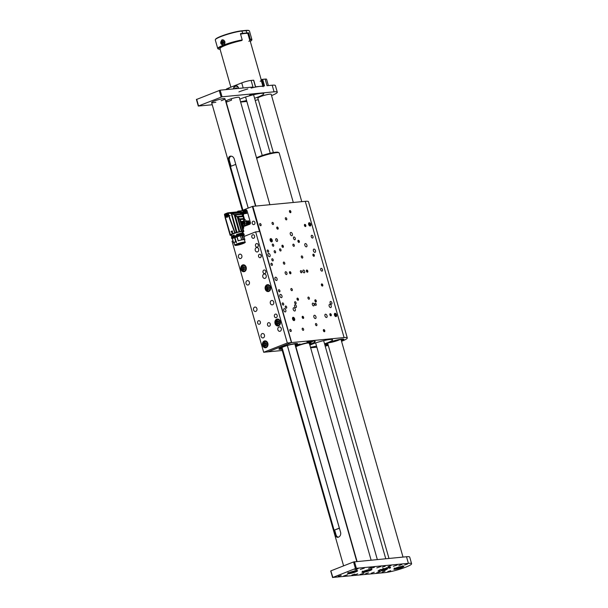 <?xml version="1.0" encoding="UTF-8"?>
<svg xmlns="http://www.w3.org/2000/svg" width="608" height="608" viewBox="0 0 608 608"><rect width="100%" height="100%" fill="white"/><g stroke="black" fill="none" stroke-linecap="round" stroke-linejoin="round"><path stroke-width="0.91" d="M270.72 238.594A1.733 1.011 68.5 0 0 270.552 238.632A1.733 1.011 68.5 0 0 270.248 240.616A1.733 1.011 68.5 0 0 271.822 241.862A1.733 1.011 68.5 0 0 272.179 240.016A1.733 1.011 68.5 0 0 270.72 238.594M293.132 317.292A1.733 1.011 68.5 0 0 292.972 317.33A1.733 1.011 68.5 0 0 292.668 319.314A1.733 1.011 68.5 0 0 294.242 320.56A1.733 1.011 68.5 0 0 294.591 318.714A1.733 1.011 68.5 0 0 293.132 317.292M341.559 341.324A15.61 2.09 164.1 0 0 347.282 337.934A15.61 2.09 164.1 0 0 344.075 337.569L291.642 342.57L267.946 351.85L282.241 350.497M310.627 347.791L316.844 347.198M299.987 344.029L299.835 344.082A12.973 1.74 164.1 0 0 295.298 345.656M314.99 341.255A12.821 1.718 164.1 0 1 315.028 341.324L313.872 342.631L309.7 344.523L308.15 341.673L306.911 341.795L308.431 341.833A12.973 1.74 164.1 0 1 315.218 341.476A12.973 1.74 164.1 0 1 309.715 344.576M309.229 222.695A1.733 1.011 68.5 0 0 309.069 222.733A1.733 1.011 68.5 0 0 308.765 224.717A1.733 1.011 68.5 0 0 310.338 225.963A1.733 1.011 68.5 0 0 310.688 224.109A1.733 1.011 68.5 0 0 309.229 222.695M335.038 313.295A1.733 1.011 68.5 0 0 334.879 313.333A1.733 1.011 68.5 0 0 334.567 315.316A1.733 1.011 68.5 0 0 336.148 316.563A1.733 1.011 68.5 0 0 336.498 314.716A1.733 1.011 68.5 0 0 335.038 313.295M325.538 314.199A1.733 1.011 68.5 0 0 325.371 314.237A1.733 1.011 68.5 0 0 325.067 316.221A1.733 1.011 68.5 0 0 326.64 317.467A1.733 1.011 68.5 0 0 326.998 315.62A1.733 1.011 68.5 0 0 325.538 314.199M305.414 243.557A1.733 1.011 68.5 0 0 305.246 243.595A1.733 1.011 68.5 0 0 304.942 245.579A1.733 1.011 68.5 0 0 306.516 246.825A1.733 1.011 68.5 0 0 306.873 244.971A1.733 1.011 68.5 0 0 305.414 243.557M290.852 232.431A1.733 1.011 68.5 0 0 290.685 232.469A1.733 1.011 68.5 0 0 290.381 234.452A1.733 1.011 68.5 0 0 291.962 235.699A1.733 1.011 68.5 0 0 292.311 233.852A1.733 1.011 68.5 0 0 290.852 232.431M314.45 315.263A1.733 1.011 68.5 0 0 314.283 315.301A1.733 1.011 68.5 0 0 313.979 317.285A1.733 1.011 68.5 0 0 315.552 318.524A1.733 1.011 68.5 0 0 315.909 316.677A1.733 1.011 68.5 0 0 314.45 315.263M272.703 244.082A1.148 0.669 68.5 0 0 272.597 244.104A1.148 0.669 68.5 0 0 272.392 245.412A1.148 0.669 68.5 0 0 273.433 246.232A1.148 0.669 68.5 0 0 273.668 245.016A1.148 0.669 68.5 0 0 272.703 244.082M274.588 250.694A1.148 0.669 68.5 0 0 274.482 250.716A1.148 0.669 68.5 0 0 274.276 252.024A1.148 0.669 68.5 0 0 275.318 252.852A1.148 0.669 68.5 0 0 275.553 251.628A1.148 0.669 68.5 0 0 274.588 250.694M280.463 294.386A1.733 1.011 68.5 0 0 280.296 294.424A1.733 1.011 68.5 0 0 279.992 296.408A1.733 1.011 68.5 0 0 281.565 297.654A1.733 1.011 68.5 0 0 281.922 295.807A1.733 1.011 68.5 0 0 280.463 294.386M275.561 277.195A1.733 1.011 68.5 0 0 275.401 277.233A1.733 1.011 68.5 0 0 275.09 279.216A1.733 1.011 68.5 0 0 276.67 280.463A1.733 1.011 68.5 0 0 277.02 278.608A1.733 1.011 68.5 0 0 275.561 277.195M284.301 308.628A1.733 1.011 68.5 0 0 284.141 308.666A1.733 1.011 68.5 0 0 283.837 310.65A1.733 1.011 68.5 0 0 285.41 311.896A1.733 1.011 68.5 0 0 285.768 310.042A1.733 1.011 68.5 0 0 284.301 308.628M268.576 253.407A1.733 1.011 68.5 0 0 268.409 253.445A1.733 1.011 68.5 0 0 268.105 255.428A1.733 1.011 68.5 0 0 269.678 256.675A1.733 1.011 68.5 0 0 270.036 254.82A1.733 1.011 68.5 0 0 268.576 253.407M313.986 249.075A1.733 1.011 68.5 0 0 313.827 249.113A1.733 1.011 68.5 0 0 313.523 251.096A1.733 1.011 68.5 0 0 315.096 252.343A1.733 1.011 68.5 0 0 315.446 250.488A1.733 1.011 68.5 0 0 313.986 249.075M329.718 304.289A1.733 1.011 68.5 0 0 329.551 304.334A1.733 1.011 68.5 0 0 329.247 306.318A1.733 1.011 68.5 0 0 330.82 307.557A1.733 1.011 68.5 0 0 331.178 305.71A1.733 1.011 68.5 0 0 329.718 304.289M293.801 307.716A1.733 1.011 68.5 0 0 293.634 307.762A1.733 1.011 68.5 0 0 293.33 309.746A1.733 1.011 68.5 0 0 294.903 310.984A1.733 1.011 68.5 0 0 295.26 309.138A1.733 1.011 68.5 0 0 293.801 307.716M285.684 306.014A1.148 0.669 68.5 0 0 285.57 306.044A1.148 0.669 68.5 0 0 285.372 307.352A1.148 0.669 68.5 0 0 286.414 308.172A1.148 0.669 68.5 0 0 286.642 306.949A1.148 0.669 68.5 0 0 285.684 306.014M272.209 258.727A1.148 0.669 68.5 0 0 272.103 258.757A1.148 0.669 68.5 0 0 271.905 260.064A1.148 0.669 68.5 0 0 272.939 260.885A1.148 0.669 68.5 0 0 273.174 259.669A1.148 0.669 68.5 0 0 272.209 258.727M301.728 255.915A1.148 0.669 68.5 0 0 301.621 255.938A1.148 0.669 68.5 0 0 301.424 257.245A1.148 0.669 68.5 0 0 302.457 258.073A1.148 0.669 68.5 0 0 302.693 256.85A1.148 0.669 68.5 0 0 301.728 255.915M315.202 303.194A1.148 0.669 68.5 0 0 315.088 303.225A1.148 0.669 68.5 0 0 314.891 304.532A1.148 0.669 68.5 0 0 315.932 305.353A1.148 0.669 68.5 0 0 316.168 304.137A1.148 0.669 68.5 0 0 315.202 303.194M276.252 238.678A1.459 0.851 68.5 0 0 276.116 238.708A1.459 0.851 68.5 0 0 275.857 240.38A1.459 0.851 68.5 0 0 277.18 241.422A1.459 0.851 68.5 0 0 277.484 239.871A1.459 0.851 68.5 0 0 276.252 238.678M294.006 236.983A1.459 0.851 68.5 0 0 293.869 237.014A1.459 0.851 68.5 0 0 293.611 238.686A1.459 0.851 68.5 0 0 294.933 239.727A1.459 0.851 68.5 0 0 295.23 238.176A1.459 0.851 68.5 0 0 294.006 236.983M311.76 235.288A1.459 0.851 68.5 0 0 311.623 235.326A1.459 0.851 68.5 0 0 311.364 236.991A1.459 0.851 68.5 0 0 312.687 238.032A1.459 0.851 68.5 0 0 312.983 236.482A1.459 0.851 68.5 0 0 311.76 235.288M295.093 304.813A1.459 0.851 68.5 0 0 294.956 304.844A1.459 0.851 68.5 0 0 294.698 306.508A1.459 0.851 68.5 0 0 296.02 307.557A1.459 0.851 68.5 0 0 296.316 306.006A1.459 0.851 68.5 0 0 295.093 304.813M312.846 303.118A1.459 0.851 68.5 0 0 312.71 303.149A1.459 0.851 68.5 0 0 312.451 304.813A1.459 0.851 68.5 0 0 313.774 305.862A1.459 0.851 68.5 0 0 314.07 304.312A1.459 0.851 68.5 0 0 312.846 303.118M330.6 301.424A1.459 0.851 68.5 0 0 330.463 301.454A1.459 0.851 68.5 0 0 330.205 303.126A1.459 0.851 68.5 0 0 331.527 304.167A1.459 0.851 68.5 0 0 331.824 302.617A1.459 0.851 68.5 0 0 330.6 301.424M285.676 271.746A1.459 0.851 68.5 0 0 285.532 271.776A1.459 0.851 68.5 0 0 285.281 273.448A1.459 0.851 68.5 0 0 286.604 274.489A1.459 0.851 68.5 0 0 286.9 272.939A1.459 0.851 68.5 0 0 285.676 271.746M303.422 270.051A1.459 0.851 68.5 0 0 303.286 270.081A1.459 0.851 68.5 0 0 303.035 271.753A1.459 0.851 68.5 0 0 304.357 272.794A1.459 0.851 68.5 0 0 304.654 271.244A1.459 0.851 68.5 0 0 303.422 270.051M321.176 268.356A1.459 0.851 68.5 0 0 321.039 268.386A1.459 0.851 68.5 0 0 320.781 270.058A1.459 0.851 68.5 0 0 322.111 271.1A1.459 0.851 68.5 0 0 322.407 269.549A1.459 0.851 68.5 0 0 321.176 268.356M295.062 301.72A1.148 0.669 68.5 0 0 294.956 301.75A1.148 0.669 68.5 0 0 294.751 303.058A1.148 0.669 68.5 0 0 295.792 303.878A1.148 0.669 68.5 0 0 296.028 302.662A1.148 0.669 68.5 0 0 295.062 301.72M282.674 302.906A1.148 0.669 68.5 0 0 282.568 302.928A1.148 0.669 68.5 0 0 282.363 304.243A1.148 0.669 68.5 0 0 283.404 305.064A1.148 0.669 68.5 0 0 283.64 303.84A1.148 0.669 68.5 0 0 282.674 302.906M290.214 329.361A1.148 0.669 68.5 0 0 290.1 329.384A1.148 0.669 68.5 0 0 289.902 330.691A1.148 0.669 68.5 0 0 290.943 331.512A1.148 0.669 68.5 0 0 291.171 330.296A1.148 0.669 68.5 0 0 290.214 329.361M302.594 328.176A1.148 0.669 68.5 0 0 302.488 328.198A1.148 0.669 68.5 0 0 302.282 329.513A1.148 0.669 68.5 0 0 303.324 330.334A1.148 0.669 68.5 0 0 303.559 329.11A1.148 0.669 68.5 0 0 302.594 328.176M283.754 262.04A1.148 0.669 68.5 0 0 283.647 262.071A1.148 0.669 68.5 0 0 283.45 263.378A1.148 0.669 68.5 0 0 284.491 264.199A1.148 0.669 68.5 0 0 284.719 262.983A1.148 0.669 68.5 0 0 283.754 262.04M271.373 263.226A1.148 0.669 68.5 0 0 271.267 263.249A1.148 0.669 68.5 0 0 271.062 264.564A1.148 0.669 68.5 0 0 272.103 265.384A1.148 0.669 68.5 0 0 272.338 264.161A1.148 0.669 68.5 0 0 271.373 263.226M278.905 289.682A1.148 0.669 68.5 0 0 278.798 289.704A1.148 0.669 68.5 0 0 278.601 291.012A1.148 0.669 68.5 0 0 279.634 291.832A1.148 0.669 68.5 0 0 279.87 290.616A1.148 0.669 68.5 0 0 278.905 289.682M291.293 288.496A1.148 0.669 68.5 0 0 291.186 288.519A1.148 0.669 68.5 0 0 290.981 289.834A1.148 0.669 68.5 0 0 292.022 290.654A1.148 0.669 68.5 0 0 292.258 289.431A1.148 0.669 68.5 0 0 291.293 288.496M272.452 222.368A1.148 0.669 68.5 0 0 272.346 222.391A1.148 0.669 68.5 0 0 272.141 223.698A1.148 0.669 68.5 0 0 273.182 224.519A1.148 0.669 68.5 0 0 273.418 223.303A1.148 0.669 68.5 0 0 272.452 222.368M260.072 223.546A1.148 0.669 68.5 0 0 259.958 223.569A1.148 0.669 68.5 0 0 259.76 224.884A1.148 0.669 68.5 0 0 260.802 225.705A1.148 0.669 68.5 0 0 261.03 224.481A1.148 0.669 68.5 0 0 260.072 223.546M267.604 250.002A1.148 0.669 68.5 0 0 267.497 250.025A1.148 0.669 68.5 0 0 267.292 251.332A1.148 0.669 68.5 0 0 268.333 252.153A1.148 0.669 68.5 0 0 268.569 250.937A1.148 0.669 68.5 0 0 267.604 250.002M279.992 248.816A1.148 0.669 68.5 0 0 279.885 248.847A1.148 0.669 68.5 0 0 279.68 250.154A1.148 0.669 68.5 0 0 280.721 250.975A1.148 0.669 68.5 0 0 280.957 249.751A1.148 0.669 68.5 0 0 279.992 248.816M323.768 329.551A1.148 0.669 68.5 0 0 323.661 329.582A1.148 0.669 68.5 0 0 323.456 330.889A1.148 0.669 68.5 0 0 324.497 331.71A1.148 0.669 68.5 0 0 324.733 330.486A1.148 0.669 68.5 0 0 323.768 329.551M330.266 313.652A1.148 0.669 68.5 0 0 330.152 313.675A1.148 0.669 68.5 0 0 329.954 314.982A1.148 0.669 68.5 0 0 330.995 315.803A1.148 0.669 68.5 0 0 331.231 314.587A1.148 0.669 68.5 0 0 330.266 313.652M315.294 299.79A1.148 0.669 68.5 0 0 315.18 299.82A1.148 0.669 68.5 0 0 314.982 301.127A1.148 0.669 68.5 0 0 316.023 301.948A1.148 0.669 68.5 0 0 316.251 300.732A1.148 0.669 68.5 0 0 315.294 299.79M306.812 270.036A1.148 0.669 68.5 0 0 306.706 270.058A1.148 0.669 68.5 0 0 306.5 271.366A1.148 0.669 68.5 0 0 307.542 272.186A1.148 0.669 68.5 0 0 307.777 270.97A1.148 0.669 68.5 0 0 306.812 270.036M298.338 240.274A1.148 0.669 68.5 0 0 298.232 240.297A1.148 0.669 68.5 0 0 298.026 241.612A1.148 0.669 68.5 0 0 299.068 242.432A1.148 0.669 68.5 0 0 299.303 241.209A1.148 0.669 68.5 0 0 298.338 240.274M289.856 210.512A1.148 0.669 68.5 0 0 289.75 210.543A1.148 0.669 68.5 0 0 289.552 211.85A1.148 0.669 68.5 0 0 290.586 212.671A1.148 0.669 68.5 0 0 290.822 211.447A1.148 0.669 68.5 0 0 289.856 210.512M321.784 283.89A1.148 0.669 68.5 0 0 321.678 283.913A1.148 0.669 68.5 0 0 321.48 285.22A1.148 0.669 68.5 0 0 322.514 286.049A1.148 0.669 68.5 0 0 322.749 284.825A1.148 0.669 68.5 0 0 321.784 283.89M313.31 254.129A1.148 0.669 68.5 0 0 313.204 254.152A1.148 0.669 68.5 0 0 312.998 255.466A1.148 0.669 68.5 0 0 314.04 256.287A1.148 0.669 68.5 0 0 314.275 255.064A1.148 0.669 68.5 0 0 313.31 254.129M304.828 224.367A1.148 0.669 68.5 0 0 304.722 224.398A1.148 0.669 68.5 0 0 304.524 225.705A1.148 0.669 68.5 0 0 305.558 226.526A1.148 0.669 68.5 0 0 305.794 225.31A1.148 0.669 68.5 0 0 304.828 224.367M302.602 316.289A1.148 0.669 68.5 0 0 302.495 316.312A1.148 0.669 68.5 0 0 302.29 317.627A1.148 0.669 68.5 0 0 303.331 318.448A1.148 0.669 68.5 0 0 303.567 317.224A1.148 0.669 68.5 0 0 302.602 316.289M297.418 298.102A1.148 0.669 68.5 0 0 297.312 298.125A1.148 0.669 68.5 0 0 297.114 299.44A1.148 0.669 68.5 0 0 298.148 300.261A1.148 0.669 68.5 0 0 298.384 299.037A1.148 0.669 68.5 0 0 297.418 298.102M289.887 271.647A1.148 0.669 68.5 0 0 289.78 271.677A1.148 0.669 68.5 0 0 289.575 272.984A1.148 0.669 68.5 0 0 290.616 273.805A1.148 0.669 68.5 0 0 290.852 272.582A1.148 0.669 68.5 0 0 289.887 271.647M282.348 245.199A1.148 0.669 68.5 0 0 282.241 245.222A1.148 0.669 68.5 0 0 282.044 246.529A1.148 0.669 68.5 0 0 283.077 247.35A1.148 0.669 68.5 0 0 283.313 246.134A1.148 0.669 68.5 0 0 282.348 245.199M277.172 227.012A1.148 0.669 68.5 0 0 277.066 227.035A1.148 0.669 68.5 0 0 276.86 228.342A1.148 0.669 68.5 0 0 277.902 229.163A1.148 0.669 68.5 0 0 278.137 227.947A1.148 0.669 68.5 0 0 277.172 227.012M308.362 297.061A1.148 0.669 68.5 0 0 308.256 297.084A1.148 0.669 68.5 0 0 308.051 298.391A1.148 0.669 68.5 0 0 309.092 299.212A1.148 0.669 68.5 0 0 309.328 297.996A1.148 0.669 68.5 0 0 308.362 297.061M300.823 270.606A1.148 0.669 68.5 0 0 300.717 270.628A1.148 0.669 68.5 0 0 300.519 271.943A1.148 0.669 68.5 0 0 301.553 272.764A1.148 0.669 68.5 0 0 301.788 271.54A1.148 0.669 68.5 0 0 300.823 270.606M293.292 244.15A1.148 0.669 68.5 0 0 293.185 244.18A1.148 0.669 68.5 0 0 292.98 245.488A1.148 0.669 68.5 0 0 294.021 246.308A1.148 0.669 68.5 0 0 294.257 245.085A1.148 0.669 68.5 0 0 293.292 244.15M285.752 217.702A1.148 0.669 68.5 0 0 285.646 217.725A1.148 0.669 68.5 0 0 285.448 219.032A1.148 0.669 68.5 0 0 286.49 219.853A1.148 0.669 68.5 0 0 286.718 218.637A1.148 0.669 68.5 0 0 285.752 217.702M315.894 323.509A1.148 0.669 68.5 0 0 315.788 323.54A1.148 0.669 68.5 0 0 315.59 324.847A1.148 0.669 68.5 0 0 316.624 325.668A1.148 0.669 68.5 0 0 316.859 324.444A1.148 0.669 68.5 0 0 315.894 323.509M344.075 337.569L305.269 201.332L252.837 206.34L291.642 342.57M259.502 231.511L252.366 206.462L241.27 210.824M252.366 206.462L252.837 206.34M305.269 201.332A15.61 2.09 -15.9 0 1 308.469 201.696L347.282 337.934M341.886 339.104A9.713 1.3 164.1 0 0 331.307 341.628A9.713 1.3 164.1 0 0 325.189 344.652A9.713 1.3 164.1 0 0 328.107 344.766A9.713 1.3 164.1 0 1 325.189 344.652A9.713 1.3 164.1 0 1 328.639 342.585A9.713 1.3 164.1 0 1 338.39 339.682A9.713 1.3 164.1 0 1 343.877 339.332A9.713 1.3 164.1 0 0 341.886 339.104M341.46 340.966A9.713 1.3 164.1 0 0 343.877 339.332A9.713 1.3 164.1 0 1 341.46 340.966M295.64 343.52A9.713 1.3 164.1 0 0 285.068 346.036A9.713 1.3 164.1 0 0 278.95 349.068A9.713 1.3 164.1 0 0 281.869 349.182A9.713 1.3 164.1 0 1 278.95 349.068A9.713 1.3 164.1 0 1 281.329 347.449A9.713 1.3 164.1 0 1 291.46 344.25A9.713 1.3 164.1 0 1 297.639 343.74A9.713 1.3 164.1 0 0 295.64 343.52M295.214 345.382A9.713 1.3 164.1 0 0 297.639 343.74A9.713 1.3 164.1 0 1 295.26 345.359A9.713 1.3 164.1 0 1 295.214 345.382M324.543 343.816A12.973 1.74 164.1 0 0 332.561 339.819A12.973 1.74 164.1 0 0 329.901 339.515A12.973 1.74 164.1 0 0 309.882 345.177M310.468 347.214A12.973 1.74 164.1 0 0 316.532 346.096M325.189 346.104A15.61 2.09 164.1 0 0 328.297 345.412M254.022 224.565A1.733 1.391 -95.5 0 0 253.384 221.183A1.733 1.391 -95.5 0 0 253.711 224.633A1.733 1.391 -95.5 0 0 254.022 224.565M277.978 227.635A1.117 0.654 68.5 0 0 276.944 227.141A1.117 0.654 68.5 0 0 276.982 228.562A1.117 0.654 68.5 0 0 278.016 229.064A1.117 0.654 68.5 0 0 277.978 227.635M277.332 227.339L276.967 227.673L277.636 228.866L277.841 227.764L277.332 227.339M277.05 228.076L277.841 227.764M277.476 228.73L277.993 228.532M283.07 245.678A1.117 0.654 68.5 0 0 282.059 245.412A1.117 0.654 68.5 0 0 282.256 246.901A1.117 0.654 68.5 0 0 283.267 247.16A1.117 0.654 68.5 0 0 283.07 245.678M282.431 245.526L282.37 246.726L282.895 247.046L282.956 245.845L282.431 245.526M282.196 246.149L282.956 245.845M282.576 246.848L283.184 246.612M298.042 298.452A1.117 0.654 68.5 0 0 297.069 298.429A1.117 0.654 68.5 0 0 297.426 299.934A1.117 0.654 68.5 0 0 298.399 299.957A1.117 0.654 68.5 0 0 298.042 298.452M297.434 298.452L297.51 299.729L298.034 299.934L298.254 299.402L297.434 298.452M297.228 298.946L297.95 298.657M297.502 299.698L298.254 299.402M290.601 272.126A1.117 0.654 68.5 0 0 289.59 271.867A1.117 0.654 68.5 0 0 289.788 273.349A1.117 0.654 68.5 0 0 290.806 273.615A1.117 0.654 68.5 0 0 290.601 272.126M289.963 271.981L289.902 273.182L290.426 273.501L290.723 273.06L289.963 271.981M289.727 272.597L290.487 272.3M290.107 273.304L290.723 273.06M303.324 316.768A1.117 0.654 68.5 0 0 302.305 316.502A1.117 0.654 68.5 0 0 302.503 317.992A1.117 0.654 68.5 0 0 303.521 318.25A1.117 0.654 68.5 0 0 303.324 316.768M302.685 316.616L302.389 317.057L303.141 318.144L303.438 317.703L302.685 316.616M302.442 317.239L303.202 316.943M302.822 317.946L303.438 317.703M292.896 344.333A6.939 0.927 164.1 0 0 293.451 344.075M295.138 345.101A8.33 1.117 164.1 0 0 296.301 344.12A8.33 1.117 164.1 0 0 291.012 344.554A8.33 1.117 164.1 0 0 282.317 347.297A8.33 1.117 164.1 0 0 280.288 348.688A8.33 1.117 164.1 0 0 281.793 348.901M328.92 342.73A6.939 0.927 164.1 0 0 338.367 340.244A6.939 0.927 164.1 0 0 339.69 339.667M341.377 340.685A8.33 1.117 164.1 0 0 342.54 339.712A8.33 1.117 164.1 0 0 337.843 340.016A8.33 1.117 164.1 0 0 329.483 342.502A8.33 1.117 164.1 0 0 326.526 344.272A8.33 1.117 164.1 0 0 328.031 344.485M237.804 244.933A4.925 0.661 -15.9 0 1 236.216 245.191A4.925 0.661 -15.9 0 1 235.205 245.077A4.925 0.661 -15.9 0 1 235.197 245.054M244.667 242.356A4.925 0.661 -15.9 0 1 244.674 242.372A4.925 0.661 -15.9 0 1 241.52 243.93L241.414 243.952A3.884 0.524 164.1 0 0 241.794 243.823L242.729 243.458A3.884 0.524 164.1 0 0 242.995 243.337L243.101 243.322A4.058 0.547 164.1 0 0 243.884 242.744A4.058 0.547 164.1 0 0 243.208 242.638L242.919 242.752A3.678 0.494 164.1 0 0 242.296 242.82L242.592 242.706A4.058 0.547 164.1 0 0 240.236 243.223L240.206 243.299A3.572 0.479 164.1 0 0 239.613 243.466L236.649 244.272M243.808 242.349A5.062 0.676 -15.9 0 1 244.781 242.394A5.062 0.676 -15.9 0 1 240.16 244.507A5.062 0.676 -15.9 0 1 235.129 245.146A5.062 0.676 -15.9 0 1 238.61 243.565A5.062 0.676 -15.9 0 1 243.808 242.349M242.455 243.2L243.694 242.926L242.455 243.2M237.751 244.758L238.99 244.484L237.751 244.758M239.62 244.31L240.859 244.044L239.62 244.31M242.364 242.942L243.603 242.668L242.364 242.942M240.327 243.284L242.159 242.881L240.327 243.284M240.867 243.504L238.845 244.165L240.867 243.504M236.71 244.705L238.541 244.302L236.71 244.705M236.74 244.591A3.572 0.479 164.1 0 0 236.588 244.72L236.124 244.834A4.058 0.547 164.1 0 0 236.071 244.971A4.058 0.547 164.1 0 0 241.528 243.945M236.482 244.34L236.588 244.72M245.123 242.25L244.431 239.803A5.388 0.722 164.1 0 0 243.534 239.658L244.72 239.575L243.588 235.547L244.735 239.582A5.829 0.783 -15.9 0 1 244.849 239.681L243.702 235.646A5.829 0.783 164.1 0 0 243.588 235.547L242.387 235.623A5.388 0.722 164.1 0 0 241.938 235.668L243.086 239.696A5.388 0.722 164.1 0 0 238.123 240.859L236.945 236.732A5.434 0.73 164.1 0 0 234.931 237.424L236.132 241.543A5.388 0.722 164.1 0 0 234.057 242.752L234.756 245.199A5.388 0.722 -15.9 0 1 238.146 243.519A5.388 0.722 -15.9 0 1 244.021 242.121A5.388 0.722 -15.9 0 1 245.123 242.25C245.792 242.014 244.918 243.717 235.98 245.427L234.756 245.199M236.276 242.706L235.82 241.786A5.388 0.722 -15.9 0 1 236.322 241.589L236.413 242.653L235.82 241.786L236.421 241.688L236.314 242.683L235.851 241.809A5.358 0.714 -15.9 0 1 236.345 241.619L236.421 241.688M242.318 243.253L243.512 242.919M237.606 244.819L238.8 244.477M239.484 244.37L240.669 244.036M242.227 243.002L243.42 242.66M240 243.436L242.022 242.858M238.944 244.074L240.966 243.496M236.383 244.857L238.404 244.279M241.346 243.77L241.794 243.823M243.086 239.696L241.672 239.871L240.525 235.836L241.938 235.668M240.525 235.836L240.479 235.843A5.829 0.783 164.1 0 0 237.09 236.725L236.968 236.71C241.9 235.342 244.188 235.06 243.816 235.874L243.861 235.843M234.095 242.888L233.654 242.911A5.829 0.783 -15.9 0 1 233.639 242.873A5.829 0.783 -15.9 0 1 235.699 241.642L236.132 241.543M240.479 235.843L241.634 239.879A5.829 0.783 -15.9 0 0 238.237 240.76L236.976 236.74L238.123 240.859M236.831 236.535A5.51 0.737 164.1 0 0 234.825 237.234L235.022 237.652A5.388 0.722 164.1 0 1 237.014 236.96L237.067 236.93M235.874 241.589L234.544 237.606A5.829 0.783 164.1 0 0 232.484 238.838A5.829 0.783 164.1 0 0 232.499 238.868L232.119 238.883M233.806 235.167L234.475 236.117M231.519 236.907L231.671 237.447L231.519 236.907M234.711 237.492L232.066 238.838L234.582 237.173M244.028 235.63A6.247 0.836 164.1 0 0 244.082 235.463L244.006 235.205A6.247 0.836 164.1 0 0 236.846 236.383L236.801 236.292A5.548 0.745 -15.9 0 0 234.726 237.014L234.726 237.014M238.176 244.036L238.306 243.428M240.814 234.331A5.692 0.76 164.1 0 0 236.656 235.372L236.618 235.463M234.43 236.223L233.753 235.281L234.217 235.212M233.996 235.076L234.316 236.102M234.247 236.208A5.692 0.76 164.1 0 1 234.285 236.185L231.671 237.447A6.247 0.836 -15.9 0 1 233.905 236.162L233.586 235.266L231.481 236.611M231.785 235.372A7.114 0.95 -15.9 0 1 231.162 235.418L230.827 235.425A7.114 0.95 -15.9 0 1 230.227 235.334L230.136 235.258A7.114 0.95 -15.9 0 1 230.12 235.22A7.114 0.95 -15.9 0 1 230.295 234.916L230.402 234.81A6.939 0.927 164.1 0 0 230.402 234.673A6.939 0.927 164.1 0 0 230.356 234.604L230.47 234.536A48.678 6.521 -15.9 0 1 234.764 232.849L235.068 232.758A6.939 0.927 164.1 0 0 236.352 232.446L237.021 232.271A7.114 0.95 -15.9 0 1 239.066 231.747L239.719 231.602A7.114 0.95 -15.9 0 1 241.353 231.291L241.862 231.215A7.114 0.95 -15.9 0 1 242.995 231.124L243.299 231.131A7.114 0.95 -15.9 0 1 243.77 231.268L243.808 231.359A7.114 0.95 -15.9 0 1 243.55 231.709L243.322 231.868A7.114 0.95 -15.9 0 1 242.463 232.324M230.356 234.604L225.332 217.36A49.886 6.688 164.1 0 1 225.978 217.102L227.035 217.345L228.008 216.304A49.886 6.688 164.1 0 1 228.692 216.038L234.764 232.849M230.402 234.81L229.376 231.245M243.808 231.359L240.867 221.206L239.544 218.986L243.002 231.124L239.537 218.986L237.872 217.2L241.862 231.215M242.037 232.963L236.634 234.46L242.136 233.008A6.247 0.836 -15.9 0 1 243.42 233.153L242.113 233.008M236.55 235.418L236.618 234.399L242.045 232.963L243.139 233.419M233.974 235.144L231.488 236.603M233.586 235.266L234.004 235.144M241.353 231.291L237.173 216.608L235.045 215.118L239.499 218.956M237.173 216.608L235.038 215.141L239.719 231.602M231.884 213.636L231.944 213.56A6.939 5.563 -95.5 0 0 232.074 213.621L235.03 215.118L234.209 214.677L239.066 231.747M236.352 232.446L231.215 213.454L231.701 213.583L237.021 232.271M230.964 213.522L228.365 213.028L228.342 213.803A2.599 2.082 -95.5 0 0 227.59 213.127L228.623 215.84A49.902 6.688 164.1 0 0 228.068 216.053L228.904 215.772A6.939 0.927 164.1 0 0 229.877 215.566L229.93 215.756M231.215 213.454L228.099 212.785L228.996 215.734A6.939 0.927 164.1 0 0 229.946 215.544L229.999 215.741A6.939 0.927 -15.9 0 1 229.064 215.931L235.068 232.758M232.324 233.198L231.139 231.428A48.853 6.544 -15.9 0 1 232.355 230.949L232.469 233.145L231.108 231.564L232.431 231.055L232.324 233.183L231.108 231.58L232.362 233.206M225.978 217.102L225.796 216.95A49.902 6.688 164.1 0 0 225.272 217.162L224.93 216.448L225.173 217.238A6.939 0.927 -15.9 0 1 225.302 217.269M230.295 234.916L226.799 222.634M224.968 216.357L230.12 235.19M230.12 235.22L225.279 218.211M241.125 221.988L243.77 231.268M239.56 219.024A13.49 8.922 -162.2 0 1 240.023 219.655L243.299 231.131M243.42 234.49C243.869 233.639 241.581 233.92 236.558 235.326L236.527 235.258A6.247 0.836 -15.9 0 1 243.686 234.08A6.247 0.836 -15.9 0 1 243.686 234.148M231.975 213.621L231.025 212.96L230.326 213.233M231.04 213.279L231.435 213.241A1.11 0.889 -95.5 0 0 231.944 213.56L237.964 217.094L240.95 221.312A13.49 8.922 -162.2 0 0 240.122 219.8M228.365 213.028L227.438 212.99A48.572 38.942 84.5 0 1 227.871 212.846A2.082 1.672 84.5 0 1 228.084 212.785L228.114 212.777M225.317 216.25L225.294 216.19C225.576 213.575 226.495 213.241 228.046 215.179L228.722 214.958L228.053 215.202L227.331 217.056C225.629 216.63 225.302 215.673 226.343 214.168C228.046 214.594 228.372 215.551 227.331 217.056M228.479 214.092L227.916 213.53M227.331 213.005L225.097 213.872M228.76 214.426L228.342 213.803M232.469 233.145L232.423 231.063L232.378 233.145M225.819 216.942L225.393 216.167L226.358 213.94L228.061 216.06M227.415 217.178A1.664 1.353 76.2 0 1 226.518 213.97L226.708 213.925M225.325 217.36L225.978 216.927M225.036 216.395L224.595 214.837L224.922 216.425M225.142 213.864L224.686 215.582M224.519 214.518L224.618 214.153A2.082 1.672 84.5 0 1 224.762 214.069L224.595 214.799M242.698 227.476L243.8 227.924L242.432 223.546L241.665 223.622M240.867 221.206L240.031 219.663M241.148 222.08L241.201 221.928A13.49 8.922 -162.2 0 0 241.102 221.677L240.95 221.312M231.45 213.294L231.435 213.241A6.939 5.563 -95.5 0 1 231.139 213.02L229.201 212.709M225.325 216.273L225.796 216.95M241.33 222.65L243.124 222.84A7.114 5.7 -95.5 0 0 243.428 221.92L241.163 222.133M243.717 228.16L242.455 222.543M240.958 221.479L243.58 221.228A1.11 0.889 -95.5 0 0 243.428 221.92M231.359 213.18L230.911 212.891M243.284 223.394L243.276 223.235A1.041 0.836 84.5 0 1 243.618 222.368L246.635 221.054L244.978 222.239A1.041 0.836 -95.5 0 0 244.644 223.106L245.054 225.127L243.284 223.394L242.873 224.132L243.124 222.84L242.797 223.904M243.709 228.068L243.557 227.483M242.63 227.628L242.562 228.441M249.409 222.619L250.405 222.528A1.391 1.11 -95.5 0 1 249.728 224.261L243.58 226.594L243.466 227.21L243.398 226.275M243.603 226.602L243.405 226.062M243.58 221.228L243.702 219.245L240.13 219.587M239.643 218.91L243.633 218.523L243.702 219.245M243.633 218.523L243.147 216.6L237.964 217.094M237.257 216.486L242.866 215.954L243.147 216.6M242.866 215.954L241.84 214.366L235.106 215.004M234.293 214.563L241.391 213.887L241.84 214.366M241.391 213.887L239.909 212.83L232.112 213.644L231.504 213.271L238.967 212.2M231.116 212.99L229.634 212.633M231.359 213.119L238.526 212.238M239.909 212.83L239.324 212.473M226.138 215.05L226.837 214.647L227.536 215.209L227.536 216.174L226.837 216.577L226.062 215.787L226.632 215.019M226.51 214.951L227.058 215.209L226.571 214.86M226.526 214.996L226.465 215.87L227.02 215.612L226.146 215.825L226.427 214.966M227.111 216.448L227.293 215.893L227.012 216.425M243.717 222.285C244.583 218.523 243.702 215.46 241.057 213.112L240.882 213.081A0.973 0.775 84.5 0 1 240.213 212.412L238.822 212.321M244.218 221.95A7.752 6.217 -95.5 0 0 244.462 219.055L243.39 215.285L243.846 213.712L241.057 213.112M240.107 212.04L238.731 212.329A7.668 6.148 84.5 0 0 237.021 211.888L238.002 211.143A0.692 0.555 84.5 0 1 238.716 211.599L241.27 211.356L241.536 212.283A0.973 0.775 -95.5 0 0 242.197 212.952L246.278 212.952A0.692 0.555 84.5 0 1 246.757 213.431L243.846 213.712M238.868 212.154L238.716 211.599M246.263 211.713L246.757 213.431M244.462 219.055L246.476 221.069M246.635 221.054L248.862 220.841L249.166 221.897M250.405 222.528L247.091 210.885A1.391 1.11 -95.5 0 0 245.906 209.92L244.887 210.018A1.391 1.11 84.5 0 1 245.936 210.687M243.276 225.545L244.895 225.142M248.11 224.595L245.054 225.127M238.245 211.12L240.988 210.862L241.27 211.356L240.981 210.847L243.154 210.642M249.432 222.946A1.391 1.11 84.5 0 1 248.938 224.23M248.862 220.841L248.117 221.13A1.733 1.391 84.5 0 1 248.961 224.2A1.733 1.391 -95.5 0 1 248.201 224.58L247.555 224.648A1.733 1.391 84.5 0 1 246.339 224.01A2.774 0.942 -34.5 0 1 246.483 223.653C246.156 222.042 246.612 221.563 247.859 222.224C248.178 223.843 247.722 224.314 246.483 223.653M244.31 212.397A0.638 0.517 84.5 0 1 243.96 212.002L243.937 211.592A0.638 0.517 84.5 0 1 244.12 211.272M243.512 212.26A0.836 0.669 -95.5 0 0 244.074 212.656L244.097 212.648A0.836 0.669 -95.5 0 1 244.089 212.656A0.836 0.669 84.5 0 1 243.93 210.999A0.836 0.669 84.5 0 1 244.082 212.656L243.876 212.222L244.439 212.618M243.96 210.999A0.836 0.669 -95.5 0 0 243.496 212.215C243.55 211.326 243.93 211.06 244.644 211.432L244.089 212.656L244.56 212.329M243.975 211.196L244.576 211.424M243.215 212.367C243.139 210.718 243.664 210.353 244.796 211.288C244.872 212.944 244.348 213.302 243.215 212.367A2.774 0.669 -24.9 0 0 243.025 212.625M242.904 212.291A1.733 1.391 84.5 0 1 245.419 210.991A1.733 1.391 84.5 0 1 245.26 213.02M244.059 210.079L244.705 210.018A1.733 1.391 84.5 0 1 245.913 212.96M247.509 223.524A0.638 0.517 84.5 0 1 247.167 223.22L247.084 222.817A0.638 0.517 84.5 0 1 247.243 222.422M247.084 222.817L247.935 222.429M247.73 223.721L246.757 223.493A0.836 0.669 -95.5 0 0 247.281 223.767A0.836 0.669 84.5 0 1 247.091 222.11A0.836 0.669 84.5 0 1 247.251 223.767M246.757 223.493L247.365 223.752L247.745 222.414M247.775 223.326L247.403 223.729M247.122 222.11A0.836 0.669 -95.5 0 0 246.734 223.455C246.65 222.558 246.985 222.209 247.737 222.406M247.084 222.33L247.669 222.414M247.22 221.19A1.733 1.391 84.5 0 1 247.555 224.648M295.397 346.005L299.752 344.759A8.497 1.14 -15.9 0 1 307.45 342.745L309.024 342.061L312.345 341.749L310.354 342.464A8.497 1.14 -15.9 0 1 310.924 342.699A8.497 1.14 -15.9 0 1 309.495 343.809L311.098 343.604L309.616 344.242M295.534 346.484A8.497 1.14 -15.9 0 1 296.05 346.218L295.48 346.309M300.025 344.075L295.313 345.716M295.777 345.207L296.05 346.218M310.08 341.46L310.354 342.464M309.472 343.725A7.63 1.026 164.1 0 0 310.118 343.155A7.63 1.026 164.1 0 0 310.05 342.973A7.63 1.026 164.1 0 0 306.713 343.163A7.63 1.026 164.1 0 0 295.648 346.894M309.442 343.619A7.288 0.973 164.1 0 0 309.715 343.072A7.288 0.973 164.1 0 0 309.685 343.056A7.288 0.973 164.1 0 0 302.51 344.219A7.288 0.973 164.1 0 0 295.8 347.008A7.288 0.973 164.1 0 0 296.066 347.328M324.566 330.159A1.117 0.654 68.5 0 0 323.532 329.696A1.117 0.654 68.5 0 0 323.593 331.132A1.117 0.654 68.5 0 0 324.626 331.596A1.117 0.654 68.5 0 0 324.566 330.159M323.912 329.878L323.73 330.995L324.246 331.406L324.429 330.296L323.912 329.878M323.646 330.6L324.429 330.296M324.064 331.261L324.588 331.056M315.993 300.253A1.117 0.654 68.5 0 0 314.982 300.025A1.117 0.654 68.5 0 0 315.21 301.515A1.117 0.654 68.5 0 0 316.221 301.743A1.117 0.654 68.5 0 0 315.993 300.253M315.362 300.124L315.316 301.34L315.841 301.644L315.886 300.428L315.362 300.124M315.126 300.732L315.886 300.428M315.491 301.439L316.122 301.188M307.519 270.492A1.117 0.654 68.5 0 0 306.508 270.264A1.117 0.654 68.5 0 0 306.728 271.753A1.117 0.654 68.5 0 0 307.739 271.981A1.117 0.654 68.5 0 0 307.519 270.492M306.88 270.362L306.599 270.818L307.367 271.882L307.648 271.434L306.88 270.362M306.652 270.97L307.405 270.674M307.017 271.677L307.648 271.434M298.938 240.608A1.117 0.654 68.5 0 0 297.973 240.616A1.117 0.654 68.5 0 0 298.353 242.128A1.117 0.654 68.5 0 0 299.318 242.113A1.117 0.654 68.5 0 0 298.938 240.608M298.338 240.631L298.125 241.171L298.961 242.106L298.855 240.821L298.338 240.631M298.156 241.095L298.855 240.821M298.414 241.855L299.166 241.558M290.563 210.976A1.117 0.654 68.5 0 0 289.552 210.748A1.117 0.654 68.5 0 0 289.773 212.238A1.117 0.654 68.5 0 0 290.784 212.466A1.117 0.654 68.5 0 0 290.563 210.976M289.925 210.847L289.644 211.295L290.411 212.367L290.692 211.911L289.925 210.847M289.697 211.447L290.449 211.151M290.062 212.162L290.692 211.911M330.965 314.108A1.117 0.654 68.5 0 0 329.962 313.88A1.117 0.654 68.5 0 0 330.182 315.37A1.117 0.654 68.5 0 0 331.193 315.598A1.117 0.654 68.5 0 0 330.965 314.108M330.334 313.979L330.053 314.435L330.813 315.499L330.858 314.283L330.334 313.979M330.098 314.587L330.858 314.283M330.463 315.294L331.094 315.05M322.384 284.217A1.117 0.654 68.5 0 0 321.427 284.232A1.117 0.654 68.5 0 0 321.807 285.737A1.117 0.654 68.5 0 0 322.764 285.73A1.117 0.654 68.5 0 0 322.384 284.217M321.784 284.24L321.579 284.787L322.407 285.714L322.308 284.438L321.784 284.24M321.609 284.711L322.308 284.438M321.868 285.471L322.62 285.175M313.91 254.463A1.117 0.654 68.5 0 0 312.953 254.471A1.117 0.654 68.5 0 0 313.333 255.983A1.117 0.654 68.5 0 0 314.29 255.968A1.117 0.654 68.5 0 0 313.91 254.463M313.31 254.486L313.409 255.763L313.933 255.96L313.827 254.676L313.31 254.486M313.128 254.95L313.827 254.676M313.386 255.71L314.138 255.413M305.322 224.595A1.117 0.654 68.5 0 0 304.433 224.846A1.117 0.654 68.5 0 0 304.965 226.328A1.117 0.654 68.5 0 0 305.847 226.077A1.117 0.654 68.5 0 0 305.322 224.595M304.768 224.762L305.011 226.085L305.52 226.153L305.649 225.53L304.768 224.762M304.707 225.059L305.269 224.838M304.882 225.834L305.649 225.53M294.363 318.242A1.695 0.988 68.5 0 0 292.798 317.49A1.695 0.988 68.5 0 0 292.851 319.656A1.695 0.988 68.5 0 0 294.416 320.401A1.695 0.988 68.5 0 0 294.363 318.242A1.695 0.988 68.5 0 0 292.798 317.49A1.695 0.988 68.5 0 0 292.851 319.656A1.695 0.988 68.5 0 0 294.416 320.401A1.695 0.988 68.5 0 0 294.363 318.242M293.375 317.802L292.843 318.303L293.071 319.451L293.831 320.089L293.071 319.451L292.843 318.303L293.375 317.802L294.371 319.588L293.831 320.089L294.371 319.588L294.143 318.448L293.094 318.858L294.143 318.448L293.375 317.802M292.919 318.714L293.238 319.588L292.919 318.714M293.603 319.892L294.371 319.588L293.603 319.892M271.943 239.544A1.695 0.988 68.5 0 0 270.378 238.792A1.695 0.988 68.5 0 0 270.431 240.958A1.695 0.988 68.5 0 0 271.996 241.71A1.695 0.988 68.5 0 0 271.943 239.544A1.695 0.988 68.5 0 0 270.378 238.792A1.695 0.988 68.5 0 0 270.431 240.958A1.695 0.988 68.5 0 0 271.996 241.71A1.695 0.988 68.5 0 0 271.943 239.544M270.955 239.104L270.423 239.605L270.651 240.753L271.419 241.391L270.651 240.753L270.423 239.605L270.955 239.104L271.951 240.89L271.419 241.391L271.951 240.89L271.723 239.75L270.674 240.16L271.723 239.75L270.955 239.104M270.507 240.016L270.818 240.89L270.507 240.016M271.183 241.194L271.951 240.89L271.183 241.194M310.46 223.638A1.695 0.988 68.5 0 0 308.894 222.885A1.695 0.988 68.5 0 0 308.948 225.051A1.695 0.988 68.5 0 0 310.513 225.804A1.695 0.988 68.5 0 0 310.46 223.638A1.695 0.988 68.5 0 0 308.894 222.885A1.695 0.988 68.5 0 0 308.948 225.051A1.695 0.988 68.5 0 0 310.513 225.804A1.695 0.988 68.5 0 0 310.46 223.638M309.472 223.204L308.94 223.706L309.928 225.492L308.94 223.706L309.472 223.204L310.24 223.843L310.468 224.99L309.928 225.492L310.468 224.99L310.24 223.843L309.191 224.261L310.24 223.843L309.472 223.204M309.016 224.116L309.335 224.99L309.016 224.116M309.7 225.294L310.468 224.99L309.7 225.294M336.27 314.245A1.695 0.988 68.5 0 0 334.696 313.492A1.695 0.988 68.5 0 0 334.75 315.651A1.695 0.988 68.5 0 0 336.323 316.403A1.695 0.988 68.5 0 0 336.27 314.245A1.695 0.988 68.5 0 0 334.696 313.492A1.695 0.988 68.5 0 0 334.75 315.651A1.695 0.988 68.5 0 0 336.323 316.403A1.695 0.988 68.5 0 0 336.27 314.245M335.282 313.804L334.742 314.306L335.738 316.092L334.742 314.306L335.282 313.804L336.277 315.59L335.738 316.092L336.277 315.59L336.049 314.45L335 314.86L336.049 314.45L335.282 313.804M334.826 314.716L335.145 315.59L334.826 314.716M335.502 315.894L336.277 315.59L335.502 315.894M256.515 157.814A12.145 1.626 -15.9 0 1 275.842 152.213A12.145 1.626 -15.9 0 1 278.168 152.312L279.019 152.775A12.836 1.718 164.1 0 0 276.556 152.661A12.836 1.718 164.1 0 0 256.66 158.316M293.299 202.479L279.194 152.965A12.836 1.718 164.1 0 0 279.019 152.775M233.039 240.776L232.036 241.171L263.682 352.268L267.816 351.872L291.437 342.593L259.783 231.488L255.656 231.884L243.937 236.489M263.682 352.268L287.303 342.98L291.437 342.593M287.303 342.98L255.656 231.884M261.204 255.444A1.733 1.391 -95.5 0 0 258.506 256.09A1.733 1.391 -95.5 0 0 260.057 257.686A1.733 1.391 -95.5 0 0 261.204 255.444M267.839 343.284A3.473 2.782 -95.5 0 0 264.883 340.86A3.473 2.782 -95.5 0 0 262.443 344.576A3.473 2.782 -95.5 0 0 265.544 347.768A3.473 2.782 -95.5 0 0 267.839 343.284M280.303 321.472A3.473 2.782 -95.5 0 0 277.347 319.048A3.473 2.782 -95.5 0 0 274.907 322.764A3.473 2.782 -95.5 0 0 278.008 325.956A3.473 2.782 -95.5 0 0 280.303 321.472M270.507 287.082A3.473 2.782 -95.5 0 0 267.55 284.658A3.473 2.782 -95.5 0 0 265.111 288.374A3.473 2.782 -95.5 0 0 268.212 291.566A3.473 2.782 -95.5 0 0 270.507 287.082M246.172 267.231A3.473 2.782 -95.5 0 0 243.223 264.807A3.473 2.782 -95.5 0 0 240.783 268.523A3.473 2.782 -95.5 0 0 243.876 271.715A3.473 2.782 -95.5 0 0 246.172 267.231M270.264 323.942A1.801 1.444 -95.5 0 0 267.459 324.619A1.801 1.444 -95.5 0 0 269.07 326.276A1.801 1.444 -95.5 0 0 270.264 323.942M260.361 321.951A1.801 1.444 -95.5 0 0 257.556 322.628A1.801 1.444 -95.5 0 0 259.168 324.284A1.801 1.444 -95.5 0 0 260.361 321.951M277.157 315.354A1.801 1.444 -95.5 0 0 274.352 316.023A1.801 1.444 -95.5 0 0 275.964 317.688A1.801 1.444 -95.5 0 0 277.157 315.354M254.554 235.995A1.801 1.444 -95.5 0 0 251.75 236.664A1.801 1.444 -95.5 0 0 253.361 238.328A1.801 1.444 -95.5 0 0 254.554 235.995M265.772 271.29A1.801 1.444 -95.5 0 0 262.968 271.966A1.801 1.444 -95.5 0 0 264.579 273.623A1.801 1.444 -95.5 0 0 265.772 271.29M258.24 244.842A1.801 1.444 -95.5 0 0 255.436 245.51A1.801 1.444 -95.5 0 0 257.047 247.175A1.801 1.444 -95.5 0 0 258.24 244.842M264.442 335.054A2.219 1.778 -95.5 0 0 262.55 333.511A2.219 1.778 -95.5 0 0 260.992 335.89A2.219 1.778 -95.5 0 0 262.975 337.926A2.219 1.778 -95.5 0 0 264.442 335.054M281.238 328.457A2.219 1.778 -95.5 0 0 279.353 326.906A2.219 1.778 -95.5 0 0 277.788 329.285A2.219 1.778 -95.5 0 0 279.771 331.322A2.219 1.778 -95.5 0 0 281.238 328.457M273.706 302.001A2.219 1.778 -95.5 0 0 271.814 300.451A2.219 1.778 -95.5 0 0 270.256 302.83A2.219 1.778 -95.5 0 0 272.24 304.874A2.219 1.778 -95.5 0 0 273.706 302.001M266.167 275.546A2.219 1.778 -95.5 0 0 264.282 273.995A2.219 1.778 -95.5 0 0 262.717 276.374A2.219 1.778 -95.5 0 0 264.7 278.418A2.219 1.778 -95.5 0 0 266.167 275.546M249.371 282.15A2.219 1.778 -95.5 0 0 247.479 280.6A2.219 1.778 -95.5 0 0 245.921 282.978A2.219 1.778 -95.5 0 0 247.904 285.023A2.219 1.778 -95.5 0 0 249.371 282.15M256.91 308.606A2.219 1.778 -95.5 0 0 255.018 307.055A2.219 1.778 -95.5 0 0 253.46 309.434A2.219 1.778 -95.5 0 0 255.436 311.478A2.219 1.778 -95.5 0 0 256.91 308.606M241.84 255.702A2.219 1.778 -95.5 0 0 239.947 254.152A2.219 1.778 -95.5 0 0 238.389 256.53A2.219 1.778 -95.5 0 0 240.365 258.567A2.219 1.778 -95.5 0 0 241.84 255.702M258.636 249.098A2.219 1.778 -95.5 0 0 256.743 247.547A2.219 1.778 -95.5 0 0 255.185 249.926A2.219 1.778 -95.5 0 0 257.169 251.963A2.219 1.778 -95.5 0 0 258.636 249.098M261.052 255.064A1.733 1.391 -95.5 0 0 261.204 256.606M244.948 267.763L244.72 269.352L243.481 269.838L242.478 268.736L242.714 267.14L243.945 266.654L244.948 267.763M244.31 269.519L243.512 268.637L242.478 268.736M243.512 268.637L243.74 267.041L242.714 267.14M244.15 266.882L243.74 267.041M244.173 266.897A1.414 1.132 -95.5 0 0 244.401 269.481M269.283 287.607L269.048 289.203L267.809 289.689L266.806 288.58L267.041 286.991L268.28 286.505L269.283 287.607M268.637 289.362L267.839 288.488L266.806 288.58M267.839 288.488L268.075 286.892L267.041 286.991M268.485 286.733L268.075 286.892M268.5 286.748A1.414 1.132 -95.5 0 0 268.736 289.324M279.08 321.997L278.844 323.593L277.605 324.079L276.602 322.97L276.838 321.381L278.076 320.895L279.08 321.997M278.51 323.707A1.414 1.132 -95.5 0 1 278.251 321.176A1.414 1.132 -95.5 0 0 278.51 323.707L277.704 322.407L278.213 321.161M266.616 343.809L266.38 345.405L265.141 345.891L264.138 344.789L264.374 343.193L265.612 342.707L266.616 343.809M266.046 345.519A1.414 1.132 -95.5 0 1 265.787 342.988A1.414 1.132 -95.5 0 0 266.046 345.519L265.24 344.219L265.749 342.973M266.654 344.744L265.757 345.884L264.472 345.435L264.1 343.854L265.004 342.714L266.281 343.163L266.654 344.744M279.125 322.932L278.221 324.072L276.936 323.623L276.564 322.042L277.468 320.902L278.745 321.351L279.125 322.932M226.077 89.612L226.062 89.558A6.939 0.927 -15.9 0 1 228.608 88.046L228.973 89.338M243.177 87.985L241.733 82.893L228.608 88.046M241.733 82.893A6.939 0.927 -15.9 0 1 251.104 80.431L252.989 87.043L220.172 90.174L222.049 96.794L198.292 106.058L212.245 104.758M271.556 95.578A15.61 2.09 164.1 0 0 277.278 92.196A15.61 2.09 164.1 0 0 274.071 91.823L272.186 85.211L267.026 85.705L265.141 79.093L262.671 79.329L264.548 85.941L255.466 86.807L253.582 80.195L251.104 80.431M240.631 102.053L246.84 101.46M274.071 91.823L222.049 96.794M196.551 99.461L220.172 90.174M262.869 86.1L261.09 79.876L262.671 79.329M265.141 79.093A6.939 0.927 -15.9 0 1 266.57 79.253L268.371 85.576M261.258 80.461A15.61 2.09 -15.9 0 1 260.232 81.335M272.186 85.211A15.61 2.09 -15.9 0 1 275.394 85.576L277.278 92.196M255.193 100.366A15.61 2.09 164.1 0 0 258.294 99.674M252.533 94.27L249.554 95.266L252.533 94.27M271.236 94.453A6.939 0.927 164.1 0 0 271.252 94.346A6.939 0.927 164.1 0 0 269.823 94.187L269.739 94.194A6.939 0.927 164.1 0 0 262.185 95.996A6.939 0.927 164.1 0 0 257.815 98.154A6.939 0.927 164.1 0 0 257.883 98.245M269.876 204.714L239.309 97.424A6.939 0.927 164.1 0 0 237.888 97.265A6.939 0.927 164.1 0 0 230.333 99.066A6.939 0.927 164.1 0 0 225.963 101.232L255.824 206.051M221.198 100.723A6.939 0.927 164.1 0 0 224.968 98.762A6.939 0.927 164.1 0 0 223.539 98.602A6.939 0.927 164.1 0 0 215.992 100.404A6.939 0.927 164.1 0 0 211.622 102.57A6.939 0.927 164.1 0 0 215.855 102.243M239.81 99.188A14.227 1.908 -15.9 0 1 254.676 94.483A14.227 1.908 -15.9 0 1 263.766 93.738A14.227 1.908 -15.9 0 1 254.585 98.245M246.582 100.525A14.227 1.908 -15.9 0 1 240.532 101.718M238.587 88.418A3.124 2.5 -95.5 0 0 235.813 85.667A3.124 2.5 -95.5 0 0 233.609 88.897M382.668 568.685L383.8 568.526L382.668 568.685M390.572 567.279L388.786 567.811L390.572 567.279M389.568 567.066L388.216 567.614L389.553 567.066M386.658 567.674L386.118 567.986L386.658 567.674M379.62 569.939L380.54 569.764L379.62 569.939M379.377 570.456L378.298 570.882L379.422 570.456M378.396 570.737L379.4 570.517L378.381 570.844M377.94 571.178L379.582 570.699L377.94 571.178M378.928 571.224L380.175 570.737L378.928 571.224M390.344 567.978L389.264 568.199L390.344 567.978M368.44 572.789L365.454 573.777L368.44 572.789M385.236 566.185L382.257 567.173L385.236 566.185M384.955 571.208L381.968 572.204L384.955 571.208M401.751 564.612L398.772 565.6L401.751 564.612M360.308 569.468L364.245 568.161L360.308 569.468M343.512 576.072L347.449 574.765L343.512 576.072M376.823 567.895L380.76 566.588L376.823 567.895M360.027 574.499L363.956 573.192L360.027 574.499M393.338 566.322L397.275 565.007L393.338 566.322M376.542 572.918L380.471 571.611L376.542 572.918M370.895 569.301A5.206 0.699 164.1 0 0 365.226 570.654A5.206 0.699 164.1 0 0 361.95 572.28A5.206 0.699 164.1 0 0 367.148 571.52A5.206 0.699 164.1 0 0 371.959 569.422A5.206 0.699 164.1 0 0 370.895 569.301M371.61 567.484L368.63 568.472L371.61 567.484M354.814 574.089L351.834 575.077L354.814 574.089M407.527 564.057L404.548 565.045L407.527 564.057M391.012 565.63L388.033 566.626L391.012 565.63M374.498 567.211L371.518 568.199L374.498 567.211M390.731 570.661L387.752 571.649L390.731 570.661M374.216 572.234L371.237 573.23L374.216 572.234M357.702 573.815L354.722 574.803L357.702 573.815M341.187 575.388L338.208 576.376L341.187 575.388M387.304 568.586A3.473 0.464 164.1 0 0 387.737 568.206A3.473 0.464 164.1 0 0 387.022 568.123A3.473 0.464 164.1 0 0 383.245 569.027A3.473 0.464 164.1 0 0 381.064 570.106A3.473 0.464 164.1 0 0 381.634 570.198M356.546 570.638A5.206 0.699 164.1 0 0 350.884 571.991A5.206 0.699 164.1 0 0 347.601 573.618A5.206 0.699 164.1 0 0 352.8 572.858A5.206 0.699 164.1 0 0 357.618 570.76A5.206 0.699 164.1 0 0 356.546 570.638M402.785 566.23A5.206 0.699 164.1 0 0 397.123 567.576A5.206 0.699 164.1 0 0 393.847 569.202A5.206 0.699 164.1 0 0 399.038 568.45A5.206 0.699 164.1 0 0 403.856 566.352A5.206 0.699 164.1 0 0 402.785 566.23M330.866 570.988L332.857 577.433L355.429 568.564L353.552 561.944L406.509 556.738A15.61 2.09 -15.9 0 1 409.708 557.103L411.593 563.715A15.61 2.09 164.1 0 0 408.394 563.35L406.509 556.738M332.857 577.433L384.765 572.637A15.61 2.09 164.1 0 0 405.87 567.104A15.61 2.09 164.1 0 0 411.593 563.715M354.487 561.701L356.372 568.313L408.394 563.35M356.372 568.313L355.429 568.564M357.983 568.784L355.004 569.78L357.983 568.784M381.284 570.79L381.733 570.555L381.284 570.775M378.875 571.049L379.909 570.737L378.875 571.079M378.472 570.585L379.552 570.312L378.472 570.585M380.076 569.734L381.254 569.453L380.076 569.734M379.134 570.167L380.091 569.985L379.134 570.167M390.275 567.203L389.12 567.545L390.146 567.302M390.397 567.743L388.983 568.168L390.397 567.743M390.465 567.598L389.34 567.91L390.458 567.576M330.98 570.821L353.552 561.944M378.503 570.996L379.491 570.73L378.526 571.049M378.875 570.456L379.438 570.35L378.875 570.456M380.038 569.825L379.65 569.947L380.038 569.825M387.737 567.507L388.254 567.446M388.193 567.454L387.744 567.53M390.374 567.424L389.424 567.621L390.374 567.424M382.751 568.662L383.397 568.731M383.542 568.457L382.759 568.678M287.371 345.511L340.693 532.722C340.921 534.85 340.161 536.347 338.405 537.198L337.805 537.35M336.004 534.766A3.542 2.835 -95.5 0 0 338.39 537.206C336.9 537.632 335.874 536.834 335.342 534.827L336.004 534.766L334.681 530.115M231.025 166.235L229.414 160.588L228.752 160.649L242.866 210.193M281.968 347.457L335.342 534.827M228.752 160.649C228.122 158.559 228.502 157.1 229.892 156.279L230.546 156.127M229.892 156.279C231.762 155.823 233.168 156.575 234.11 158.544L248.224 208.088M231.192 156.142A3.542 2.835 -95.5 0 0 231.131 156.165A3.542 2.835 -95.5 0 0 229.414 160.588M231.207 98.785L231.587 100.107L227.012 101.901L226.632 100.578M231.587 100.107L227.012 101.901M365.651 570.57L368.752 569.878L366.122 570.912L364.937 571.026L365.651 570.57M367.924 569.962L368.038 570.342M366.001 570.464L366.122 570.912M353.689 571.68L350.588 572.364L353.21 571.33L354.403 571.216L353.689 571.68L353.582 571.3M351.652 571.801L351.781 572.25M399.927 567.264L396.826 567.956L399.456 566.922L400.642 566.808L399.927 567.264L399.821 566.884M397.89 567.386L398.02 567.842M383.656 570.038L386.186 569.483L383.656 570.038M240.563 34.147A15.61 2.09 -15.9 0 1 247.836 33.562M238.914 91.907A15.61 2.09 -15.9 0 1 247.76 88.973M251.112 88.076A15.61 2.09 -15.9 0 1 263.211 86.739M221.966 39.854C219.914 42.666 220.423 44.43 223.47 45.152C225.842 42.309 225.332 40.546 221.966 39.854L222.46 39.74M222.992 45.266L223.47 45.152A15.61 2.09 -15.9 0 1 242.212 39.93L241.368 40.63A15.61 2.09 164.1 0 0 219.906 48.67A15.61 2.09 164.1 0 0 220.21 48.952L220.02 48.275M215.354 39.634L215.597 39.208A15.268 2.044 -15.9 0 1 221.137 36.199A15.268 2.044 -15.9 0 1 241.764 30.795L245.89 30.4A15.268 2.044 -15.9 0 1 248.816 30.529L249.242 30.757A15.61 2.09 164.1 0 0 246.248 30.628L242.121 31.023A15.61 2.09 164.1 0 0 221.023 36.548A15.61 2.09 164.1 0 0 215.354 39.634A15.61 2.09 164.1 0 0 215.293 39.938L217.748 48.541A15.61 2.09 -15.9 0 1 223.47 45.152M250.291 41.382A15.268 2.044 164.1 0 0 251.606 40.318A15.268 2.044 164.1 0 0 250.291 39.581L248.68 32.862A15.61 2.09 -15.9 0 0 246.909 32.938L242.782 33.334A15.61 2.09 -15.9 0 0 240.418 33.653L242.212 39.93M242.037 40.371A15.268 2.044 164.1 0 0 223.774 45.456A15.268 2.044 164.1 0 0 218.386 49.005L217.96 48.769A15.61 2.09 -15.9 0 1 217.748 48.541M218.386 49.005A15.268 2.044 164.1 0 0 219.541 49.21L220.005 49.028M250.466 39.14A15.61 2.09 -15.9 0 1 251.902 39.588A15.61 2.09 -15.9 0 1 251.841 39.9L251.606 40.318M251.902 39.588L249.455 30.993A15.61 2.09 164.1 0 0 249.242 30.757M250.291 39.581L249.63 39.839A15.61 2.09 164.1 0 1 249.934 40.12L261.227 79.777M248.832 41.329A15.61 2.09 164.1 0 0 249.934 40.12M248.68 32.862L247.745 33.227L249.63 39.839M238.192 88.456A2.614 2.098 -95.5 0 0 235.874 86.176A2.614 2.098 -95.5 0 0 234.027 88.859M235.41 88.722L236.261 87.803L236.862 88.586M238.488 88.426A2.614 2.098 -95.5 0 0 236.162 86.146A2.614 2.098 -95.5 0 0 236.018 86.169M236.033 88.662L236.124 88.038L235.501 88.099M236.124 88.038L236.383 87.932A0.866 0.692 -95.5 0 0 236.041 88.662M223.812 42.119L223.638 43.32L222.703 43.685L221.95 42.856L222.125 41.656L223.06 41.291L223.812 42.119M223.364 43.426L222.779 42.773L221.95 42.856M222.779 42.773L222.954 41.572L222.125 41.656M223.242 41.488A1.064 0.851 -95.5 0 0 223.432 43.404M282.028 347.434L334.088 530.176L339.431 528.268M235.775 164.38L230.478 166.448L242.934 210.17M287.326 345.526L339.332 528.109L334.088 530.176M235.729 164.388L248.178 208.103M236.003 245.419A5.252 0.707 -15.9 0 1 239.256 243.337A5.252 0.707 -15.9 0 1 244.667 242.82A5.252 0.707 -15.9 0 1 236.003 245.419M237.515 243.937L237.637 244.386M243.534 239.658L242.387 235.623M236.041 241.574L234.931 237.675M236.322 241.589L236.36 242.714M243.816 235.881L244.082 235.463A6.247 0.836 164.1 0 0 236.922 236.649L236.991 236.748M238.237 240.76L237.09 236.725M234.544 237.606L235.699 241.642M243.702 235.478C244.074 234.665 241.786 234.946 236.839 236.322L236.839 236.322C240.981 235.121 243.367 234.749 244.006 235.205M242.638 232.925L242.318 231.823A5.548 0.745 164.1 0 0 236.778 232.628A5.548 0.745 164.1 0 0 231.64 234.863L231.982 236.064M243.975 235.136L244.112 234.566C244.826 233.7 242.638 233.89 237.53 235.121C230.516 237.302 231.701 237.72 231.564 238.138L231.99 238.556L234.224 237.287A6.247 0.836 164.1 0 0 231.99 238.572L232.066 238.838A6.247 0.836 -15.9 0 1 234.3 237.553L234.597 237.584M242.334 231.868A5.624 0.752 164.1 0 0 236.755 232.552A5.624 0.752 164.1 0 0 231.656 234.908M224.451 214.571L224.572 215.004L224.588 214.16L225.226 213.856M239.544 218.986L240.031 219.655M227.825 213.043L227.422 212.998M242.729 227.582L243.527 227.628M231.116 231.496L232.34 231.017L231.101 231.572M227.4 217.185L227.316 217.208C225.325 216.554 225.059 215.475 226.518 213.97A1.664 1.353 76.2 0 1 226.951 213.955M243.709 228.175L243.063 228.752A11.104 8.9 -95.5 0 0 243.671 228.19M231.397 213.074A6.939 5.563 84.5 0 0 231.58 213.21A1.041 0.836 84.5 0 0 232.165 213.568A7.114 5.7 84.5 0 1 232.674 213.856M226.26 214.875L227.02 214.7L227.605 215.376L227.483 216.273L227.042 216.205L227.491 216.136M226.647 216.524L226.594 216.076L226.974 216.304M227.035 216.22L227.468 216.053M227.035 214.7L227.179 215.156M227.065 215.232L226.647 215.437L227.027 215.597L226.7 215.004M227.027 215.597L227.384 216.098M243.39 215.285A7.752 6.217 -95.5 0 0 241.771 213.195M244.978 222.239L243.618 222.368M244.644 223.106L243.276 223.235M243.018 224.633A7.752 6.217 -95.5 0 0 243.443 223.949M241.536 212.283L240.213 212.412M242.197 212.952L240.882 213.081M246.278 212.952L243.268 213.241M247.091 210.885L246.096 210.984M249.728 224.261L248.786 224.352M247.6 221.335L246.02 221.487M246.339 223.379L244.705 223.531M241.581 212.42L243.177 212.268M244.796 211.288A2.774 0.669 -24.9 0 1 245.419 210.991M247.859 222.224A2.774 0.942 -34.5 0 1 248.429 221.829M244.469 270.894A2.774 2.227 -95.5 0 0 245.153 266.213A2.774 2.227 -95.5 0 0 241.52 267.642A2.774 2.227 -95.5 0 0 244.469 270.894M244.621 271.046A2.949 2.364 84.5 0 1 244.097 271.176A2.949 2.364 84.5 0 1 241.46 268.462A2.949 2.364 84.5 0 1 243.534 265.301A2.949 2.364 84.5 0 1 246.126 267.68A2.949 2.364 84.5 0 1 244.621 271.046M268.797 290.746A2.774 2.227 -95.5 0 0 269.488 286.056A2.774 2.227 -95.5 0 0 265.848 287.485A2.774 2.227 -95.5 0 0 268.797 290.746M268.949 290.898A2.949 2.364 84.5 0 1 268.432 291.019A2.949 2.364 84.5 0 1 265.795 288.314A2.949 2.364 84.5 0 1 267.87 285.152A2.949 2.364 84.5 0 1 270.454 287.531A2.949 2.364 84.5 0 1 268.949 290.898M278.593 325.128A2.774 2.227 -95.5 0 0 279.285 320.446A2.774 2.227 -95.5 0 0 275.644 321.875A2.774 2.227 -95.5 0 0 278.593 325.128M278.745 325.288A2.949 2.364 84.5 0 1 278.228 325.409A2.949 2.364 84.5 0 1 275.591 322.704A2.949 2.364 84.5 0 1 277.666 319.542A2.949 2.364 84.5 0 1 280.25 321.921A2.949 2.364 84.5 0 1 278.745 325.288M266.129 346.948A2.774 2.227 -95.5 0 0 266.821 342.258A2.774 2.227 -95.5 0 0 263.18 343.695A2.774 2.227 -95.5 0 0 266.129 346.948M266.281 347.1A2.949 2.364 84.5 0 1 265.764 347.221A2.949 2.364 84.5 0 1 263.127 344.516A2.949 2.364 84.5 0 1 265.202 341.354A2.949 2.364 84.5 0 1 267.786 343.733A2.949 2.364 84.5 0 1 266.281 347.1M264.86 346.963A2.774 2.227 -95.5 0 0 267.512 343.619A2.774 2.227 -95.5 0 0 263.758 342.312A2.774 2.227 -95.5 0 0 264.86 346.963M264.928 347.122A2.949 2.364 84.5 0 1 263.112 343.999A2.949 2.364 84.5 0 1 265.202 341.354A2.949 2.364 84.5 0 1 267.832 344.067A2.949 2.364 84.5 0 1 265.764 347.221A2.949 2.364 84.5 0 1 264.928 347.122M277.324 325.151A2.774 2.227 -95.5 0 0 279.984 321.807A2.774 2.227 -95.5 0 0 276.222 320.5A2.774 2.227 -95.5 0 0 277.324 325.151M277.392 325.31A2.949 2.364 84.5 0 1 275.576 322.179A2.949 2.364 84.5 0 1 277.666 319.542A2.949 2.364 84.5 0 1 280.296 322.248A2.949 2.364 84.5 0 1 278.228 325.409A2.949 2.364 84.5 0 1 277.392 325.31M196.658 99.294L198.542 105.906M221.114 97.037L219.23 90.425M263.568 86.04L261.729 79.572M261.341 79.724L263.15 86.078M363.037 571.497A3.952 0.532 164.1 0 0 366.989 570.965A3.952 0.532 164.1 0 0 370.622 569.331M348.696 572.835A3.952 0.532 164.1 0 0 349.501 572.972A3.952 0.532 164.1 0 0 353.955 571.892A3.952 0.532 164.1 0 0 356.28 570.669M394.934 568.419A3.952 0.532 164.1 0 0 395.747 568.556A3.952 0.532 164.1 0 0 400.193 567.484A3.952 0.532 164.1 0 0 402.519 566.261M386.726 569.126L382.523 570.775L386.726 569.126M386.81 568.906A2.949 0.395 -15.9 0 1 387.418 568.974L385.48 570.076C380.996 571.3 381.87 570.608 381.74 570.593A2.949 0.395 -15.9 0 1 383.602 569.673A2.949 0.395 -15.9 0 1 386.81 568.906M241.764 30.795L242.782 33.334M246.909 32.938L245.89 30.4M223.501 44.673A2.288 1.839 -95.5 0 0 224.071 40.804A2.288 1.839 -95.5 0 0 221.069 41.982A2.288 1.839 -95.5 0 0 223.501 44.673M223.622 44.794A2.432 1.946 84.5 0 1 223.197 44.893A2.432 1.946 84.5 0 1 221.023 42.666A2.432 1.946 84.5 0 1 222.733 40.06A2.432 1.946 84.5 0 1 224.861 42.02A2.432 1.946 84.5 0 1 223.622 44.794M232.385 237.72L232.408 238.123C233.958 236.603 244.902 234.217 243.39 235L243.2 234.642M235.965 244.576L236.071 244.971M243.77 242.356L243.884 242.744M233.639 242.873L232.484 238.838M232.066 238.838L232.492 238.868M237.637 243.618L238.062 244.074M233.632 235.19L231.488 236.558M243.443 234.475L243.42 233.153M235.045 215.103L234.118 214.563M224.626 215.437L225.158 217.231M225.211 217.983L225.021 216.95M228.357 212.754L231.032 212.952M237.226 211.911L229.695 212.625M227.377 215.711L227.506 216.19M227.149 215.126L227.559 215.262M238.777 212.336L240.016 212.215M238.123 211.12L241.004 210.839M310.118 343.155L310.331 342.372M244.728 265.187L243.534 265.301C240.639 267.55 240.829 269.511 244.097 271.176L245.29 271.062M269.063 285.038L267.87 285.152C264.974 287.402 265.164 289.362 268.432 291.019L269.618 290.905M278.859 319.428L277.666 319.542L275.85 320.925C275.91 321.814 274.208 322.407 277.37 325.303L278.228 325.409C274.96 323.745 274.77 321.792 277.666 319.542L278.859 319.428M279.414 325.295L278.228 325.409L279.414 325.295M266.388 341.24L265.202 341.354L263.386 342.737C263.446 343.626 261.744 344.227 264.906 347.122L265.764 347.221C262.489 345.564 262.306 343.604 265.202 341.354L266.388 341.24M266.95 347.115L265.764 347.221L266.95 347.115M198.292 106.058L196.407 99.446M262.861 86.1L261.09 79.876M255.603 86.8L253.726 80.21M330.722 570.973L332.606 577.585M356.774 561.48L294.796 343.908M255.535 206.082L224.968 98.762M343.596 565.858L281.451 347.715M242.341 210.398L211.622 102.57M257.83 98.048L273.357 152.562M327.689 343.3L388.968 558.41M271.183 94.263L301.773 201.666M341.035 339.5L403.013 557.072M295.936 346.856L357.063 561.458M309.252 342.958L371.108 560.112M245.579 97.022L262.238 155.488M315.628 342.927L377.325 559.52M253.589 94.742L270.241 153.208M323.638 340.647L385.753 558.714M371.032 568.693C370.318 569.453 372.993 568.875 366.996 570.965C360.331 572.47 363.44 571.231 362.353 571.163M348.012 572.5L349.41 572.994C358.735 570.806 356.311 570.524 356.683 570.03M394.25 568.085L395.648 568.579C404.974 566.39 402.549 566.109 402.922 565.615M381.497 569.726L381.74 570.593M387.167 568.115L387.418 568.974M219.906 48.67L230.865 87.157M223.622 39.976L222.733 40.06C220.354 41.914 220.506 43.525 223.197 44.893L224.033 44.817"/></g></svg>
